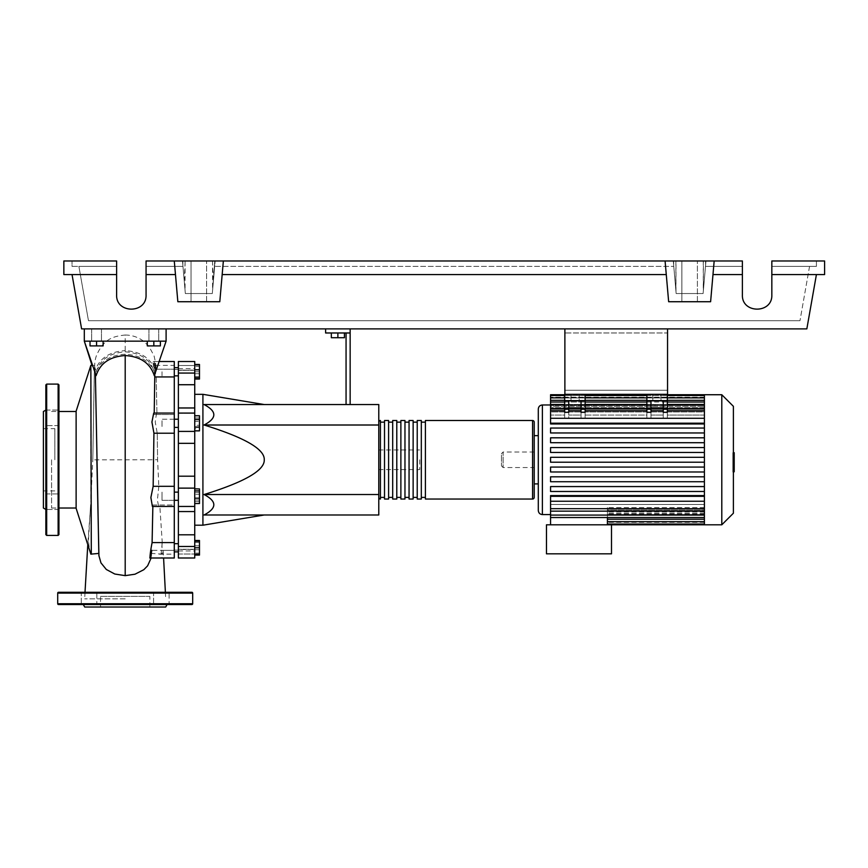 <?xml version="1.0" encoding="UTF-8"?>
<svg xmlns="http://www.w3.org/2000/svg" width="868" height="868" viewBox="0 0 868 868"><rect width="100%" height="100%" fill="white"/><g stroke="black" fill="none" stroke-linecap="round" stroke-linejoin="round"><path stroke-width="0.65" stroke-dasharray="4.34 3.25" d="M667.546 332.976L667.546 390.231L667.546 332.976L667.546 390.231L667.546 332.976L564.884 332.976L564.884 390.231L564.884 332.976L667.546 332.976L564.884 332.976L564.884 390.231L667.546 390.231L564.884 390.231L564.884 332.976L667.546 332.976M667.546 328.885L667.546 394.322L667.546 328.885L667.546 394.322L564.884 394.322L667.546 394.322L564.884 394.322L564.884 328.885L564.884 394.322L564.884 328.885L667.546 328.885L564.884 328.885M162.012 371.754L162.012 375.844L162.012 371.754M178.374 371.754L178.374 375.844L178.374 371.754M174.284 459.769L174.284 550.128L174.284 459.769M178.374 459.769L178.374 550.128L178.374 459.769M174.284 419.222L162.012 419.222L162.012 427.403L162.012 419.222L162.012 427.403L162.012 419.222L178.374 419.222L178.374 427.403L178.374 419.222M174.284 427.403L178.374 427.403M178.374 500.315L178.374 492.134L178.374 500.315L178.374 492.134L178.374 500.315L162.012 500.315L162.012 492.134L162.012 500.315L162.012 492.134L162.012 500.315L174.284 500.315M162.012 547.784L162.012 543.693L162.012 547.784M178.374 547.784L178.374 543.693L178.374 547.784M178.374 492.134L174.284 492.134M419.689 459.769L419.689 469.588L419.689 459.769M378.784 459.769L378.784 469.588L378.784 459.769M202.917 525.205L202.917 394.322M194.736 459.769L194.736 394.322L194.736 459.769M378.784 425.005L378.784 404.553L204.067 404.553C217.065 411.367 217.065 418.181 204.067 425.005C244.689 437.57 264.751 449.168 264.263 459.769C264.751 470.369 244.689 481.957 204.067 494.532C217.065 501.346 217.065 508.171 204.067 514.984L378.784 514.984L378.784 425.005L204.067 425.005M344.433 332.976L344.433 337.717L344.433 332.976L337.88 332.976L344.433 332.976L344.433 337.717L331.337 337.717L344.433 337.717L331.337 337.717L331.337 332.976L331.337 337.717L331.337 332.976L337.88 332.976L337.88 337.717L337.88 332.976L331.337 332.976L344.433 332.976L337.88 332.976L337.88 337.717M337.88 332.976L331.337 332.976M346.061 404.553L346.061 332.976L325.608 332.976L325.608 328.885L350.151 328.885L350.151 404.553L346.061 404.553L350.151 404.553M350.151 332.976L346.061 332.976M350.151 328.885L325.608 328.885M378.784 494.532L204.067 494.532M194.736 494.272L194.736 503.527L194.736 488.923L194.736 494.272L199.477 494.272L199.477 503.527M199.477 488.923L199.477 494.272M194.736 501.563L199.477 501.563M194.736 541.241L194.736 554.327L194.736 541.241L199.477 541.241L199.477 554.327L199.477 541.241M194.736 547.784L199.477 547.784M194.736 554.327L199.477 554.327M194.736 553.122L194.736 540.482L194.736 555.086L194.736 553.122L199.477 553.122M194.736 545.831L199.477 545.831M199.477 540.482L199.477 555.086M194.736 542.435L199.477 542.435M194.736 549.737L199.477 549.737M194.736 503.776L194.736 500.001L199.477 500.001L199.477 503.776L199.477 488.673L199.477 500.001L194.736 500.001L194.736 503.776L199.477 503.776M194.736 488.673L194.736 500.001L194.736 492.449L199.477 492.449L194.736 492.449L194.736 488.673L199.477 488.673M199.477 421.349L199.477 430.604L199.477 416.011L199.477 421.349L194.736 421.349L194.736 428.651L199.477 428.651M194.736 428.651L194.736 430.604L199.477 430.604M194.736 430.604L194.736 425.266L199.477 425.266M194.736 425.266L194.736 417.964L199.477 417.964M194.736 417.964L194.736 416.011L199.477 416.011M194.736 416.011L194.736 421.349M199.477 365.211L199.477 378.296L199.477 365.211L194.736 365.211L194.736 371.754L199.477 371.754L194.736 371.754L194.736 378.296L199.477 378.296L194.736 378.296L194.736 365.211L199.477 365.211M199.477 364.451L199.477 379.056M194.736 366.404L194.736 379.056L194.736 364.451L194.736 366.404L199.477 366.404M194.736 373.707L199.477 373.707M194.736 419.537L194.736 427.089L194.736 415.75L194.736 419.537L199.477 419.537L199.477 430.864M199.477 415.75L199.477 419.537M194.736 427.089L194.736 430.864L194.736 427.089L199.477 427.089M194.736 384.73L178.374 384.73L178.374 373.066L194.736 373.066L194.736 558.005M178.374 384.73L178.374 407.971L194.736 407.971M194.736 443.331L178.374 443.331L178.374 407.971M178.374 370.083L178.374 365.504L178.374 370.289L178.374 368.585L178.374 370.083L194.736 370.083L194.736 368.585L194.736 370.289L178.374 370.083M194.736 365.504L194.736 370.289L194.736 361.522L194.736 365.504L178.374 365.504L178.374 361.522L178.374 365.504L194.736 365.504M194.736 511.567L178.374 511.567L178.374 506.261L194.736 506.445M178.374 549.455L178.374 554.023L178.374 549.249L178.374 550.941L178.374 549.455L194.736 549.455L178.374 549.455M178.374 511.567L178.374 534.807L194.736 534.807M194.736 546.471L178.374 546.471L178.374 534.807M194.736 488.131L178.374 488.131L178.374 476.196L194.736 476.196M178.374 443.331L178.374 476.196M178.374 488.131L178.374 506.445M178.374 546.471L178.374 558.005M194.736 373.066L194.736 361.522L178.374 361.522L178.374 373.066M378.784 497.397L378.784 422.141L378.784 497.397M380.423 420.503L380.423 499.035M534.211 422.141L534.211 497.397M384.513 422.141L384.513 497.397L384.513 422.141M380.423 422.141L380.423 497.397L380.423 422.141M392.694 422.141L392.694 497.397L392.694 422.141M388.604 422.141L388.604 497.397L388.604 422.141M400.875 422.141L400.875 497.397L400.875 422.141M396.784 422.141L396.784 497.397L396.784 422.141M409.056 422.141L409.056 497.397L409.056 422.141M404.965 422.141L404.965 497.397L404.965 422.141M417.226 422.141L417.226 497.397L417.226 422.141M413.135 422.141L413.135 497.397L413.135 422.141M425.407 422.141L425.407 497.397L425.407 422.141M421.316 422.141L421.316 497.397L421.316 422.141M425.407 499.035L425.407 420.503M421.316 420.503L421.316 499.035M417.226 499.035L417.226 420.503M413.135 420.503L413.135 499.035M409.056 499.035L409.056 420.503M404.965 420.503L404.965 499.035M400.875 499.035L400.875 420.503M396.784 420.503L396.784 499.035M392.694 499.035L392.694 420.503M388.604 420.503L388.604 499.035M384.513 499.035L384.513 420.503M660.993 400.875L652.823 400.875L660.993 400.875L652.823 400.875L660.993 400.875L660.993 394.322L660.993 400.875M652.823 394.322L652.823 400.875L652.823 394.322L660.993 394.322L652.823 394.322M579.195 400.875L571.014 400.875L579.195 400.875L571.014 400.875L579.195 400.875L579.195 394.322L579.195 400.875M571.014 394.322L571.014 400.875L571.014 394.322L579.195 394.322L571.014 394.322M538.301 510.482L538.301 409.056M538.301 435.638L538.301 483.899L538.301 435.638M534.211 435.638L534.211 483.899L534.211 435.638M550.562 514.572L550.562 504.46L704.404 504.46L704.404 501.237L704.404 504.46L550.562 504.46L550.562 514.572M607.416 517.534L550.562 517.382L607.416 517.382L607.416 507.574L607.416 524.804L611.506 524.804L611.506 553.838L546.471 553.838L546.471 524.804L611.506 524.804L550.562 524.804L607.416 524.804L607.416 509.983L704.404 509.983L704.404 521.559L704.404 501.237L704.404 508.691L704.404 501.237L550.562 501.237L550.562 495.595L550.562 501.237L704.404 501.237L550.562 501.237L704.404 501.237L704.404 510.612L704.404 500.315L704.404 501.237L550.562 501.237L704.404 501.237L550.562 501.237L550.562 496.333L704.404 496.333L704.404 500.315L704.404 496.333L550.562 496.333L704.404 496.333L704.404 491.483L704.404 495.595L550.562 495.595L550.562 496.333M704.404 491.483L550.562 491.483L550.562 486.579L704.404 486.579L704.404 481.729L704.404 486.579L550.562 486.579L550.562 491.483L704.404 491.483L550.562 491.483L550.562 486.579L704.404 486.579L704.404 491.483L704.404 486.579M704.404 481.729L550.562 481.729L550.562 476.825L704.404 476.825L704.404 471.975L704.404 476.825L550.562 476.825L550.562 481.729L704.404 481.729L550.562 481.729L550.562 476.825L704.404 476.825L704.404 481.729L704.404 476.825M704.404 471.975L550.562 471.975L550.562 467.071L704.404 467.071L704.404 462.221L704.404 467.071L550.562 467.071L550.562 471.975L704.404 471.975L550.562 471.975L550.562 467.071L704.404 467.071L704.404 471.975L704.404 467.071M704.404 462.221L550.562 462.221L550.562 457.317L704.404 457.317L704.404 452.467L704.404 457.317L550.562 457.317L550.562 462.221L704.404 462.221L704.404 459.769L704.404 462.221L550.562 462.221L550.562 457.317L704.404 457.317L704.404 459.769L704.404 442.713L704.404 447.562L550.562 447.562L704.404 447.562L550.562 447.562L550.562 452.467L550.562 447.562L550.562 452.467L704.404 452.467L550.562 452.467L704.404 452.467L704.404 449.635L704.404 452.467M550.562 442.713L550.562 437.808L550.562 442.713L704.404 442.713L550.562 442.713L550.562 437.808L704.404 437.808L704.404 432.958L704.404 437.808L550.562 437.808M704.404 432.958L704.404 429.356L704.404 432.958L550.562 432.958L550.562 428.054L704.404 428.054L704.404 423.942L704.404 428.054L550.562 428.054L550.562 432.958L704.404 432.958L550.562 432.958L550.562 428.054L704.404 428.054L704.404 429.356L704.404 428.054M704.404 395.504L704.404 407.678L704.404 406.332L704.404 407.678L550.562 407.678L704.404 407.678L704.404 395.504L704.404 405.454L550.562 405.02L704.404 405.454L550.562 405.454L704.404 405.454L704.404 395.504L550.562 395.504L550.562 406.332L550.562 405.454L550.562 406.332L704.404 406.332L550.562 406.332L550.562 397.859L550.562 409.555L550.562 407.678L550.562 409.555L704.404 409.555L550.562 409.555L550.562 402.003L550.562 418.289L704.404 418.289L704.404 410.846L704.404 418.289L667.34 418.289L667.34 408.394L667.34 418.289L704.404 418.289L704.404 415.067L704.404 418.289L667.34 418.289L667.34 415.067L704.404 415.067L704.404 404.455L704.404 415.067L667.34 415.067L667.34 404.596L646.888 404.596L646.888 415.067L585.13 415.067L585.13 404.596L564.677 404.596L564.677 415.067L564.677 404.596L585.13 404.596L585.13 418.289L646.888 418.289L646.888 404.596L667.34 404.596L667.34 418.289L704.404 418.289L704.404 408.394L704.404 418.289L550.562 418.289L550.562 423.204L704.404 423.204L550.562 423.204L550.562 423.942L550.562 418.289L564.677 418.289L564.677 415.067L550.562 415.067L550.562 411.964L704.404 411.964L704.404 409.555L704.404 411.964L550.562 411.964L550.562 415.067L564.677 415.067L564.677 418.289L550.562 418.289L550.562 423.942L704.404 423.942L704.404 423.204L704.404 423.942M550.562 395.504L550.562 394.734M534.211 467.537L534.211 452L534.211 467.537L503.125 467.537L503.125 452L501.487 453.628L501.487 465.899L501.487 453.628M534.211 452L503.125 452L503.125 467.537L501.487 465.899M704.404 524.804L704.404 514.518L607.416 514.518L704.404 514.518L704.404 524.804L704.404 511.849L704.404 524.033L704.404 513.194L607.416 513.194L704.404 513.194L704.404 521.679L704.404 509.983L607.416 509.983L607.416 524.804M704.404 508.691L550.562 508.691L704.404 508.691L550.562 508.691L550.562 501.237L550.562 524.804M704.404 507.574L607.416 507.574L704.404 507.574L704.404 515.082L704.404 507.574M704.404 511.849L607.416 511.849L704.404 511.849L704.404 513.194L704.404 511.849M704.404 514.084L607.416 514.084L704.404 514.084M667.34 400.875L646.888 400.875L646.888 394.322L646.888 397.598L667.34 397.598L667.34 404.596L667.34 394.322L646.888 394.322L646.888 397.598L667.34 397.598L667.34 394.322L646.888 394.322L667.34 394.322L667.34 400.875L646.888 400.875L650.978 400.875L650.978 418.289L650.978 408.394L650.978 418.289L663.25 418.289L663.25 400.875L667.34 400.875L667.34 412.311L667.34 410.846L667.34 412.311L663.25 412.311L663.25 408.394L663.25 418.289L663.25 400.875L663.25 418.289L650.978 418.289L663.25 418.289L650.978 418.289L650.978 400.875L663.25 400.875M585.13 400.875L564.677 400.875L564.677 394.322L564.677 397.598L585.13 397.598L585.13 404.596L585.13 394.322L564.677 394.322L564.677 397.598L585.13 397.598L585.13 394.322L564.677 394.322L585.13 394.322L585.13 400.875L564.677 400.875L568.768 400.875L568.768 418.289L581.039 418.289L581.039 400.875L585.13 400.875L585.13 412.311L585.13 410.846L585.13 412.311L581.039 412.311L581.039 408.394L581.039 418.289L581.039 400.875L581.039 415.067L568.768 415.067L581.039 415.067L581.039 418.289L568.768 418.289L581.039 418.289L568.768 418.289L568.768 407.862L581.039 407.862M646.888 408.698L646.888 418.289L585.13 418.289L646.888 418.289L646.888 410.846L646.888 412.311L650.978 412.311L650.978 408.698L646.888 408.698L646.888 400.875M564.677 408.698L564.677 418.289L564.677 410.846L564.677 412.311L568.768 412.311L568.768 408.698L564.677 408.698L564.677 400.875M585.13 410.846L585.13 418.289L585.13 408.394L585.13 410.846L646.888 410.846L646.888 408.394L646.888 410.846L585.13 410.846L646.888 410.846M550.562 418.289L564.677 418.289L550.562 418.289L550.562 408.394L550.562 418.289L704.404 418.289M650.978 400.875L650.978 408.698M568.768 407.862L568.768 400.875L581.039 400.875M650.978 410.846L650.978 408.394L650.978 410.846L663.25 410.846L663.25 408.394L663.25 410.846L650.978 410.846L663.25 410.846M650.978 415.067L663.25 415.067L650.978 415.067M650.978 407.862L663.25 407.862M585.13 415.067L646.888 415.067L646.888 418.289L585.13 418.289L585.13 415.067M581.039 410.846L581.039 408.394L581.039 410.846L568.768 410.846L568.768 408.394L568.768 410.846L581.039 410.846L568.768 410.846M568.768 400.875L568.768 408.698M564.677 410.846L564.677 408.394L564.677 410.846L550.562 410.846M667.34 410.846L667.34 408.394L667.34 410.846L704.404 410.846L704.404 408.394L704.404 410.846L667.34 410.846L704.404 410.846M646.888 397.598L646.888 404.596L646.888 397.598M564.677 397.598L564.677 404.596L564.677 397.598M704.404 495.595L704.404 496.333M550.562 423.204L704.404 423.204L704.404 397.978L550.562 397.956L550.562 405.454L550.562 397.956L704.404 397.859L704.404 409.555L704.404 394.734M550.562 400.311L550.562 407.678L550.562 397.859L550.562 400.311L704.404 400.311M550.562 404.455L550.562 411.964L550.562 402.003L550.562 404.455L704.404 404.455M704.404 447.562L704.404 423.204M704.404 501.237L704.404 457.317M704.404 515.082L704.404 504.46L704.404 517.534L704.404 515.082L550.562 515.082M550.562 508.691L550.562 501.237M721.796 524.804L721.796 394.734M733.395 513.205L733.395 406.332M734.209 463.121L734.209 459.78L734.209 463.121L732.831 463.121L732.831 455.809L732.831 463.729L732.831 463.121L734.209 463.121M734.209 456.416L734.209 459.78L734.209 455.809L734.209 456.416L732.831 456.416L734.209 456.416M734.209 455.809L732.831 455.809M734.209 463.729L732.831 463.729L734.209 463.729M733.395 471.725L732.831 471.725L732.831 452.868L732.831 471.725L734.209 471.725L734.209 452.868L734.209 466.832L734.209 459.78L732.831 459.78L732.831 466.832L732.831 452.705L732.831 459.78L734.209 459.78L734.209 452.705M733.395 466.832L732.831 466.832M733.395 465.129L734.209 465.129M733.395 452.705L732.831 452.705M734.209 454.398L733.395 454.398M734.209 455.776L732.831 455.776L734.209 455.776M734.209 461.526L734.209 452.857L734.209 466.68L734.209 452.868L732.831 452.868L732.831 466.68L732.831 452.857L732.831 463.762L732.831 452.868L732.831 461.526L732.831 452.868L734.209 452.868L734.209 461.526L732.831 461.526M732.831 469.935L732.831 467.841L732.831 469.935M734.209 467.841L734.209 469.935L734.209 467.841L732.831 467.841M734.209 472.029L734.209 469.935L734.209 472.029M733.395 472.029L732.831 472.029M734.209 452.868L732.831 452.857L734.209 452.868M734.209 466.669L732.831 466.68M734.209 458.141L732.831 458.141L734.209 458.141M734.209 463.762L732.831 463.762M564.884 390.231L667.546 390.231L564.884 390.231M90.022 341.157L101.48 341.157L91.661 341.157L96.576 341.157L96.576 345.898L90.022 345.898L103.118 345.898L90.022 345.898L90.022 341.157L90.022 345.898L90.022 341.157L96.576 341.157L90.022 341.157L96.576 341.157L96.576 345.898L103.118 345.898L103.118 341.157L96.576 341.157L103.118 341.157L103.118 345.898L103.118 341.157L91.661 341.157L96.576 341.157L96.576 345.898M96.576 328.885L91.661 328.885L96.576 328.885M160.374 341.157L160.374 345.898L160.374 341.157L148.927 341.157L153.831 341.157L153.831 345.898L160.374 345.898L147.289 345.898L153.831 345.898L147.289 345.898L147.289 341.157L160.374 341.157L160.374 345.898L153.831 345.898L153.831 341.157L147.289 341.157L147.289 345.898L147.289 341.157L153.831 341.157L148.927 341.157L153.831 341.157L153.831 345.898M153.831 328.885L158.736 328.885L153.831 328.885M76.124 508.333L76.124 411.193M51.581 459.769L51.581 508.03L51.581 459.769M90.847 365.385L90.847 500.977L92.811 459.769L94.33 372.567L94.829 365.385L95.382 373.826M91.292 554.142L89.426 549.075L88.449 540.775L90.847 500.977M98.909 555.639L98.735 553.437M94.786 371.515L84.305 341.157L95.697 373.696C98.985 360.307 108.815 353.005 125.198 351.8L125.198 350.618C109.097 351.67 98.952 358.636 94.786 371.515L95.187 373.414C100.059 361.457 110.062 355.055 125.198 354.22C140.247 355.055 150.229 361.381 155.133 373.197L155.556 371.265C151.26 358.506 141.148 351.627 125.198 350.618L125.198 335.015C113.307 336.263 103.704 338.65 96.37 355.761C94.742 360.708 94.677 363.291 94.276 373.598L92.8 459.845L157.596 459.769L158.833 486.319L174.284 486.319L174.284 506.445L174.284 505.024L159.766 505.024L162.24 542.587L174.284 542.587L174.284 558.005L174.284 550.334L163.065 550.334L162.75 552.84L160.71 554.034L151.585 553.426L151.802 550.334L174.284 550.334L174.284 558.005L161.752 558.005L162.967 555.835L163.065 550.334M76.124 459.769L76.124 411.508L76.124 459.769M96.576 341.157L103.118 341.157M153.831 341.157L147.289 341.157M154.808 374.423L152.92 362.303L153.245 361.522L155.198 369.204C155.448 364.126 155.687 364.126 155.936 369.204L155.481 364.419L154.222 361.522L174.284 361.522L174.284 369.204L174.284 365.385L174.284 369.204L155.198 369.204C155.448 364.126 155.687 364.126 155.936 369.204L174.284 369.204L174.284 361.522L174.284 376.951L156.218 376.951L156.945 414.503L156.533 413.081L155.242 422L157.227 433.175L157.596 459.769L157.227 433.175L174.284 433.208L174.284 486.319M156.945 414.503L174.284 414.503L174.284 413.081L174.284 433.208M174.284 376.951L174.284 414.503L154.2 414.503L154.222 413.081M155.936 369.204C153.679 354.404 154.005 364.18 156.218 376.951L156.945 414.383M174.284 414.503L174.284 413.081L174.284 414.503M153.712 413.081L154.2 414.503M152.084 543.205L152.876 505.024L174.284 505.024L174.284 542.587M152.876 505.024L152.388 506.445M174.284 505.024L174.284 506.445L174.284 505.024M151.802 550.334L149.784 558.005M162.24 542.587L160.971 555.477L161.752 558.005M158.833 486.319L157.379 500.174L158.518 505.653L159.289 506.445L159.766 505.024M151.141 558.005L151.585 553.426M125.198 598.833L84.706 598.833L125.198 598.833M155.556 371.265L166.103 341.157L84.305 341.157L166.103 341.157L154.287 375.67M125.198 351.8C141.614 353.026 151.455 360.329 154.71 373.707M155.133 373.197L166.103 341.157L84.305 341.157L166.103 341.157L84.305 341.157L84.305 328.885L166.103 328.885L84.305 328.885L84.305 341.157L84.305 328.885L166.103 328.885L166.103 341.157L166.103 328.885L84.305 328.885M95.187 373.414L92.019 365.385L94.829 365.385M96.131 375.627L95.697 373.696M166.103 328.885L166.103 341.157M45.852 384.915L45.852 534.612M43.4 508.03L43.4 411.508M45.852 501.704L45.852 509.473L45.852 501.704M58.937 501.704L58.937 509.473L58.937 501.704M45.852 417.834L45.852 410.065L45.852 417.834M58.937 417.834L58.937 410.065L58.937 417.834M58.937 534.612L58.937 384.915M54.847 459.769L54.847 428.64L54.847 459.769M45.852 459.769L45.852 410.087L45.852 459.769M96.825 604.551L81.277 604.551L96.825 604.551L81.277 604.551L96.825 604.551L96.825 592.28L96.825 604.551M81.277 592.28L96.825 592.28L81.277 592.28L81.277 604.551L81.277 592.28L96.825 592.28L81.277 592.28M169.119 604.551L153.582 604.551L169.119 604.551L153.582 604.551L169.119 604.551L169.119 592.28L169.119 604.551M153.582 592.28L169.119 592.28L153.582 592.28L153.582 604.551L153.582 592.28L169.119 592.28L153.582 592.28M167.112 604.551L83.295 604.551L167.112 604.551M165.69 607.014L84.706 607.014M149.86 607.014L100.536 607.014L149.86 607.014L149.86 596.37L100.536 596.37L100.536 607.014M100.536 596.37L149.86 596.37M58.536 604.551L191.871 604.551M191.871 592.28L58.536 592.28M191.047 260.986L206.595 260.986L191.047 260.986L206.595 260.986L191.047 260.986L191.047 301.728L191.047 260.986M206.595 301.728L206.595 260.986L206.595 301.728L191.047 301.728L206.595 301.728M681.857 260.986L697.395 260.986L681.857 260.986L697.395 260.986L681.857 260.986L681.857 301.728L681.857 260.986M697.395 301.728L697.395 260.986L697.395 301.728L681.857 301.728L697.395 301.728M742.39 274.57L712.975 274.57L742.39 274.57L712.975 274.57L714.169 260.986L742.39 260.986L705.955 260.986L705.489 266.389L742.39 266.389L705.489 266.389L703.113 293.547L676.15 293.547L673.774 266.389L676.15 293.547L703.113 293.547L705.489 266.389L742.39 266.389L705.489 266.389L705.955 260.986L742.39 260.986L742.39 294.936C741.673 313.847 772.553 313.847 771.836 294.936L771.836 260.986L771.836 294.936L771.836 260.986L824.6 260.986L824.6 274.57L771.836 274.57M742.39 294.936C741.673 313.847 772.553 313.847 771.836 294.936M184.244 281.037L182.866 265.304L185.34 293.547L212.302 293.547L214.776 265.304L212.302 293.547L185.34 293.547L212.302 293.547L215.156 260.986L212.486 260.986L705.955 260.986L215.156 260.986L214.678 266.389L673.774 266.389L214.678 266.389L673.774 266.389L214.678 266.389L212.302 293.547L185.34 293.547L182.964 266.389L146.063 266.389L146.063 294.936L146.063 260.986L182.497 260.986L146.063 260.986L146.063 266.389L182.964 266.389L146.063 266.389L182.964 266.389L182.497 260.986L185.166 260.986L182.497 260.986L185.34 293.547L182.497 260.986L184.244 281.037L185.166 260.986M116.616 274.57L63.852 274.57L63.852 260.986L116.616 260.986L72.033 260.986L116.616 260.986L116.616 294.936L116.616 266.389L78.89 266.389L88.471 320.704L799.981 320.704L88.471 320.704L78.89 266.389L116.616 266.389L116.616 294.936C115.9 313.847 146.768 313.847 146.063 294.936L146.063 260.986L174.284 260.986L175.466 274.57L174.284 260.986L223.358 260.986L219.799 301.728L177.842 301.728L175.466 274.57L146.063 274.57M809.551 266.389L799.981 320.704L809.551 266.389L771.836 266.389L816.419 266.389L816.419 260.986L816.419 266.389L771.836 266.389L809.551 266.389M212.486 260.986L213.398 281.037L214.776 260.986L182.866 260.986L214.776 260.986L212.562 290.52L212.562 260.986M714.169 260.986L710.61 301.728L714.169 260.986L223.358 260.986L219.799 301.728L222.175 274.57L666.277 274.57L665.083 260.986L668.653 301.728L666.277 274.57L222.175 274.57L223.358 260.986M116.616 294.936C115.9 313.847 146.768 313.847 146.063 294.936M72.033 266.389L116.616 266.389L72.033 266.389L72.033 260.986L72.033 266.389M212.562 290.52L213.398 281.037M676.15 293.547L703.113 293.547L676.15 293.547L673.297 260.986L676.15 293.547M675.988 291.702L675.988 260.986M703.275 260.986L703.275 291.702L705.575 265.304L703.113 293.547L705.575 265.304L703.373 290.52L703.373 260.986M703.373 290.52L703.275 291.702M675.879 260.986L675.879 290.52M185.079 260.986L185.079 290.52M665.083 260.986L668.653 301.728L710.61 301.728L668.653 301.728L710.61 301.728L712.975 274.57M816.419 274.57L806.839 328.885L81.603 328.885L72.033 274.57M175.466 274.57L177.842 301.728L219.799 301.728L177.842 301.728L174.284 260.986M666.277 274.57L222.175 274.57M194.736 413.168L178.374 413.168L194.736 413.168M194.736 506.369L178.374 506.369L194.736 506.369M178.374 554.023L194.736 554.023L178.374 554.023M178.374 431.407L194.736 431.407M532.572 499.035L532.572 420.503M542.391 514.572L542.391 404.965M704.404 519.227L607.416 519.227M704.404 521.581L607.416 521.581L704.404 521.581M704.404 522.341L607.416 522.341L704.404 522.341M667.34 404.455L646.888 404.455M585.13 404.455L564.677 404.455M667.34 408.698L663.25 408.698M585.13 408.698L581.039 408.698M667.34 400.311L646.888 400.311M585.13 400.311L564.677 400.311M704.404 397.186L550.562 397.186L704.404 397.186M704.404 397.956L550.562 397.956L704.404 397.956M734.209 459.78L733.395 459.78M734.209 456.818L732.831 456.818M734.209 457.024L732.831 457.024M734.209 462.742L732.831 462.742M734.209 462.514L732.831 462.514M125.198 354.22L125.198 459.769M46.677 535.437L46.677 384.101M58.123 384.101L58.123 535.437M192.685 603.737L57.711 603.737M57.711 593.104L192.685 593.104M174.284 375.844L178.374 375.844M178.374 550.128L174.284 550.128M178.374 543.693L174.284 543.693M378.784 469.588L419.689 469.588M378.784 449.95L419.689 449.95M174.284 551.874L178.374 551.874M178.374 367.663L174.284 367.663M178.374 369.41L174.284 369.41M178.374 413.266L194.736 413.266L178.374 413.266M194.736 370.289L178.374 370.289L194.736 370.289M178.374 368.585L194.736 368.585M178.374 506.261L194.736 506.261L178.374 506.261M194.736 549.249L178.374 549.249L194.736 549.249M178.374 550.941L194.736 550.941M178.374 413.081L194.736 413.081M607.416 524.033L704.404 524.033M607.416 521.679L704.404 521.679M663.25 408.394L650.978 408.394M646.888 408.394L585.13 408.394M581.039 408.394L568.768 408.394M564.677 408.394L550.562 408.394M704.404 408.394L667.34 408.394M564.677 395.504L585.13 395.504M646.888 395.504L667.34 395.504M564.677 397.859L585.13 397.859M646.888 397.859L667.34 397.859M564.677 402.003L585.13 402.003M646.888 402.003L667.34 402.003M667.34 394.734L646.888 394.734M585.13 394.734L564.677 394.734M704.404 397.859L550.562 397.859M704.404 402.003L550.562 402.003M550.562 511.144L704.404 511.144M550.562 517.534L704.404 517.534M101.48 328.885L101.48 341.157L101.48 328.885M158.736 328.885L158.736 341.157L158.736 328.885M51.581 508.03L58.937 508.03M156.533 413.081L174.284 413.081M155.567 365.385L174.284 365.385M153.245 361.522L159.799 361.522M159.115 554.142L174.284 554.142M159.289 506.445L174.284 506.445M163.097 550.757L163.585 558.005M165.387 592.28L165.69 598.833M90.489 507.53L87.787 544.627M85.01 592.28L84.706 598.833M125.198 335.015C132.262 335.081 138.565 337.283 144.121 341.623L149.014 346.516L154.027 355.75C155.611 362.368 156.24 366.404 155.904 367.869M151.466 555.867L151.77 551.571M152.855 506.445L152.876 505.133M51.581 411.508L58.937 411.508M148.927 328.885L148.927 341.157L148.927 328.885M91.661 328.885L91.661 341.157L91.661 328.885M45.852 493.935L58.937 493.935L45.852 493.935M45.852 410.065L58.937 410.065L45.852 410.065M43.4 428.64L54.847 428.64M54.847 490.897L43.4 490.897M58.937 509.473L45.852 509.473L58.937 509.473M58.937 425.602L45.852 425.602L58.937 425.602M705.575 265.304L705.575 260.986L705.575 265.304M673.676 265.304L673.676 260.986L673.676 265.304M182.866 265.304L182.866 260.986L182.866 265.304"/><path stroke-width="1.3" d="M564.884 328.885L564.884 394.322L667.546 394.322L667.546 328.885M174.284 500.315L178.374 500.315M174.284 492.134L178.374 492.134M264.263 404.553L202.917 394.322L202.917 525.205L194.736 525.205M264.263 459.769C264.751 449.168 244.689 437.57 204.067 425.005C217.065 418.181 217.065 411.367 204.067 404.553L378.784 404.553L378.784 514.984L204.067 514.984C217.065 508.171 217.065 501.346 204.067 494.532C244.689 481.957 264.751 470.369 264.263 459.769M331.337 332.976L331.337 337.717L344.433 337.717L344.433 332.976M337.88 332.976L337.88 337.717M350.151 404.553L350.151 332.976L325.608 332.976L325.608 328.885M350.151 332.976L350.151 328.885M346.061 332.976L346.061 404.553M378.784 494.532L204.067 494.532M378.784 425.005L204.067 425.005M194.736 498.178L199.477 498.178L199.477 488.923L194.736 488.923M194.736 490.887L199.477 490.887M194.736 503.527L199.477 503.527L199.477 498.178M194.736 554.327L199.477 554.327L199.477 540.482L194.736 540.482M194.736 547.784L199.477 547.784M194.736 541.241L199.477 541.241M194.736 555.086L199.477 555.086L199.477 554.327M194.736 364.451L199.477 364.451L199.477 379.056L194.736 379.056M194.736 377.092L199.477 377.092M194.736 369.801L199.477 369.801M194.736 419.537L199.477 419.537L199.477 415.75L194.736 415.75M194.736 430.864L199.477 430.864L199.477 419.537M194.736 427.089L199.477 427.089M194.736 476.196L178.374 476.196L178.374 488.131L194.736 488.131L194.736 361.522L178.374 361.522L178.374 384.73L194.736 384.73M178.374 476.196L178.374 443.331L194.736 443.331M194.736 431.407L178.374 431.407L178.374 443.331M194.736 534.807L178.374 534.807L178.374 546.471L194.736 546.471L194.736 488.131M178.374 534.807L178.374 511.567L194.736 511.567M178.374 488.131L178.374 511.567M194.736 407.971L178.374 407.971L178.374 413.081L194.736 413.081M178.374 407.971L178.374 384.73M178.374 558.005L194.736 558.005L178.374 558.005L178.374 546.471M178.374 431.407L178.374 413.081M194.736 558.005L194.736 546.471M378.784 497.397A1.638 1.638 0 0 0 380.423 499.035L380.423 420.503A1.638 1.638 0 0 0 378.784 422.141M532.572 499.035L425.407 499.035L425.407 420.503L532.572 420.503A1.638 1.638 0 0 1 534.211 422.141L534.211 497.397A1.638 1.638 0 0 1 532.572 499.035L532.572 420.503M384.513 422.141L380.423 422.141M384.513 497.397L380.423 497.397M421.316 499.035L417.226 499.035L417.226 420.503L421.316 420.503L421.316 499.035M413.135 499.035L409.056 499.035L409.056 420.503L413.135 420.503L413.135 499.035M404.965 499.035L400.875 499.035L400.875 420.503L404.965 420.503L404.965 499.035M396.784 499.035L392.694 499.035L392.694 420.503L396.784 420.503L396.784 499.035M388.604 499.035L384.513 499.035L384.513 420.503L388.604 420.503L388.604 499.035M392.694 422.141L388.604 422.141M392.694 497.397L388.604 497.397M400.875 422.141L396.784 422.141M400.875 497.397L396.784 497.397M409.056 422.141L404.965 422.141M409.056 497.397L404.965 497.397M417.226 422.141L413.135 422.141M417.226 497.397L413.135 497.397M425.407 422.141L421.316 422.141M425.407 497.397L421.316 497.397M721.796 524.804L721.796 394.734L733.395 406.332L733.395 513.205L721.796 524.804L546.471 524.804L546.471 553.838L611.506 553.838L611.506 524.804M721.796 394.734L704.404 394.734L704.404 524.804M550.562 404.965L542.391 404.965C539.907 405.204 538.54 406.571 538.301 409.056L538.301 510.482C538.54 512.966 539.907 514.333 542.391 514.572L550.562 514.572M538.301 483.899L534.211 483.899M538.301 435.638L534.211 435.638M704.404 496.333L550.562 496.333L550.562 495.595L704.404 495.595M704.404 442.713L550.562 442.713L704.404 442.713M550.562 437.808L704.404 437.808L550.562 437.808L550.562 442.713M704.404 423.942L550.562 423.942L550.562 423.204L704.404 423.204M607.416 517.534L607.416 524.804M704.404 501.237L550.562 501.237L550.562 524.804M663.25 400.875L663.25 408.698L667.34 408.698L667.34 400.875L646.888 400.875L646.888 412.311L650.978 412.311L650.978 400.875M667.34 408.698L667.34 412.311L663.25 412.311L663.25 408.698M581.039 400.875L581.039 408.698L585.13 408.698L585.13 400.875L564.677 400.875L564.677 412.311L568.768 412.311L568.768 400.875M585.13 408.698L585.13 412.311L581.039 412.311L581.039 408.698M663.25 407.862L650.978 407.862M704.404 418.289L550.562 418.289L550.562 395.504L564.677 395.504M581.039 407.862L568.768 407.862M704.404 467.071L550.562 467.071L550.562 471.975L704.404 471.975M550.562 501.237L550.562 496.333M704.404 476.825L550.562 476.825L550.562 481.729L704.404 481.729M704.404 486.579L550.562 486.579L550.562 491.483L704.404 491.483M704.404 462.221L550.562 462.221L550.562 457.317L704.404 457.317M564.677 394.734L550.562 394.734L550.562 395.504M704.404 447.562L550.562 447.562L550.562 452.467L704.404 452.467M704.404 428.054L550.562 428.054L550.562 432.958L704.404 432.958M550.562 418.289L550.562 423.204M564.677 400.875L564.677 394.322L585.13 394.322L585.13 400.875M646.888 400.875L646.888 394.322L667.34 394.322L667.34 400.875M733.395 452.705L734.209 452.705L734.209 466.832L733.395 466.832M734.209 465.129L733.395 465.129M734.209 466.832L734.209 471.725L733.395 471.725M734.209 471.725L733.395 472.029M91.292 554.142L90.847 365.385L76.124 411.193L76.124 508.333L90.847 554.142L98.822 553.426L95.382 373.826M90.022 341.157L90.022 345.898L103.118 345.898L103.118 341.157M96.576 341.157L96.576 345.898M147.289 341.157L147.289 345.898L160.374 345.898L160.374 341.157M153.831 341.157L153.831 345.898M154.222 413.081L154.808 374.423M154.927 376.951L174.284 376.951L174.284 361.522L159.799 361.522M149.784 558.005L174.284 558.005L174.284 486.319L153.159 486.319L153.929 433.208L174.284 433.208L174.284 376.951M153.929 433.208L151.933 422.022L153.712 413.081L174.284 413.081M174.284 486.319L174.284 433.208M174.284 542.587L152.106 542.587C149.524 555.357 149.166 565.133 151.802 550.334M174.284 506.445L152.388 506.445L150.88 497.527L153.159 486.319M98.909 555.639L100.97 562.898L106.319 569.484L114.782 574.019L125.198 575.647L134.985 574.215L143.817 569.701L147.625 565.806L151.141 558.005M90.847 365.385L92.03 365.385L84.305 341.157L96.131 375.627C100.135 363.236 109.824 356.542 125.198 355.554C140.583 356.531 150.283 363.236 154.287 375.67L166.103 341.157L84.305 341.157L84.305 328.885M166.103 328.885L166.103 341.157M45.852 410.087L43.4 411.508L43.4 508.03L45.852 509.451M45.852 459.769L45.852 384.915L46.677 384.101L46.677 535.437L45.852 534.612L45.852 459.769M58.937 384.915L58.937 534.612L58.123 535.437L58.123 384.101L58.937 384.915M57.711 593.104A0.814 0.814 0 0 1 58.536 592.28L191.871 592.28A0.814 0.814 0 0 1 192.685 593.104L57.711 593.104L57.711 603.737A0.814 0.814 0 0 0 58.536 604.551L191.871 604.551A0.814 0.814 0 0 0 192.685 603.737L192.685 593.104M83.295 604.551L84.706 607.014L165.69 607.014L167.112 604.551M771.836 274.57L824.6 274.57L824.6 260.986L771.836 260.986L771.836 294.936C772.553 313.847 741.673 313.847 742.39 294.936L742.39 260.986L714.169 260.986L710.61 301.728L668.653 301.728L665.083 260.986L714.169 260.986M771.836 294.936C772.553 313.847 741.673 313.847 742.39 294.936M174.284 260.986L223.358 260.986L219.799 301.728L177.842 301.728L174.284 260.986L146.063 260.986L146.063 294.936C146.768 313.847 115.9 313.847 116.616 294.936L116.616 260.986L63.852 260.986L63.852 274.57L116.616 274.57M223.358 260.986L665.083 260.986M712.975 274.57L742.39 274.57M146.063 294.936C146.768 313.847 115.9 313.847 116.616 294.936M146.063 274.57L175.466 274.57M222.175 274.57L666.277 274.57M816.419 274.57L806.839 328.885L81.603 328.885L72.033 274.57M194.736 373.066L178.374 373.066M542.391 404.965L542.391 514.572M704.404 519.227L607.416 519.227M646.888 408.698L650.978 408.698M646.888 410.846L585.13 410.846M581.039 410.846L568.768 410.846M564.677 410.846L550.562 410.846M704.404 410.846L667.34 410.846M663.25 410.846L650.978 410.846M704.404 404.455L667.34 404.455M646.888 404.455L585.13 404.455M564.677 404.455L550.562 404.455M564.677 408.698L568.768 408.698M704.404 400.311L667.34 400.311M646.888 400.311L585.13 400.311M564.677 400.311L550.562 400.311M704.404 508.691L550.562 508.691M704.404 515.082L550.562 515.082M734.209 459.78L733.395 459.78M734.209 454.398L733.395 454.398M125.198 575.647L125.198 355.554M57.711 603.737L192.685 603.737M178.374 375.844L174.284 375.844M178.374 543.693L174.284 543.693M178.374 427.403L174.284 427.403M264.263 514.984L202.917 525.205M194.736 394.322L202.917 394.322M178.374 419.222L174.284 419.222M178.374 551.874L174.284 551.874M178.374 367.663L174.284 367.663M178.374 506.445L194.736 506.445M704.404 521.679L607.416 521.679M704.404 524.033L607.416 524.033M581.039 408.394L568.768 408.394M667.34 408.394L704.404 408.394M646.888 408.394L585.13 408.394M650.978 408.394L663.25 408.394M564.677 408.394L550.562 408.394M585.13 395.504L646.888 395.504M667.34 395.504L704.404 395.504M550.562 397.859L564.677 397.859M585.13 397.859L646.888 397.859M667.34 397.859L704.404 397.859M550.562 402.003L564.677 402.003M585.13 402.003L646.888 402.003M667.34 402.003L704.404 402.003M704.404 394.734L667.34 394.734M646.888 394.734L585.13 394.734M704.404 511.144L550.562 511.144M704.404 517.534L550.562 517.534M58.937 508.03L76.124 508.03M163.585 558.005L165.387 592.28M87.787 544.627L85.01 592.28M152.084 543.205L152.855 506.445M153.159 486.351L153.549 459.736M98.93 555.867L96.858 459.693M58.937 411.508L76.124 411.508M46.677 384.101L58.123 384.101M58.123 535.437L46.677 535.437"/></g></svg>
